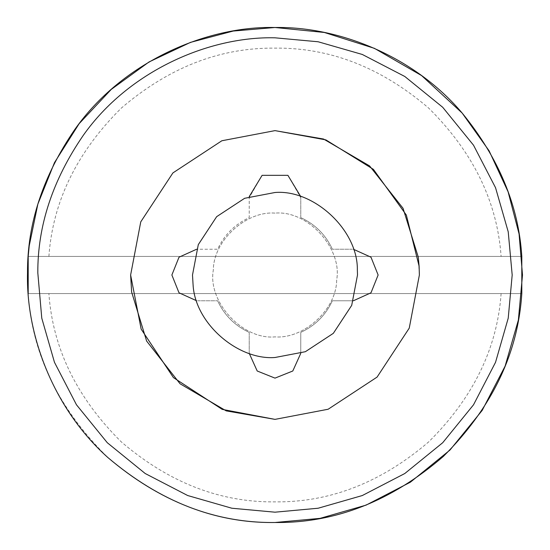 <?xml version="1.0" encoding="UTF-8"?>
<svg xmlns="http://www.w3.org/2000/svg" width="550" height="550" viewBox="0 0 550 550"><rect width="100%" height="100%" fill="white"/><g stroke="black" fill="none" stroke-linecap="round" stroke-linejoin="round"><path stroke-width="0.41" stroke-dasharray="2.75 2.06" d="M131.636 292.043L130.625 275L140.759 221.856L172.913 172.913L221.856 140.759L275 130.625L325.868 139.879L373.416 169.366L406.347 215.071L419.107 266.186L419.375 275L409.241 328.144L377.087 377.087L328.144 409.241L275 419.375L222.186 409.365L173.436 377.609L141.157 329.127L130.625 275M352.344 300.781L332.379 300.781C325.696 315.164 315.164 325.696 300.781 332.379L300.761 353.375L300.781 332.379C315.164 325.696 325.696 315.164 332.379 300.781L352.344 300.781M352.344 249.219L332.379 249.219L352.344 249.219M300.781 217.621C315.164 224.304 325.696 234.836 332.379 249.219C325.696 234.836 315.164 224.304 300.781 217.621L300.781 197.656L300.781 217.621M300.761 196.625L300.781 197.656L287.891 175.326L262.109 175.326L249.219 197.656L249.219 217.621C234.836 224.304 224.304 234.836 217.621 249.219L196.625 249.239L217.621 249.219C224.304 234.836 234.836 224.304 249.219 217.621L249.239 196.625M197.656 300.781L217.621 300.781L197.656 300.781M249.219 332.379C234.836 325.696 224.304 315.164 217.621 300.781C224.304 315.164 234.836 325.696 249.219 332.379L249.219 352.344L249.219 332.379M249.239 353.375L249.219 352.344L249.239 353.375M275 192.5C313.658 189.241 358.036 229.948 357.349 269.961L357.5 275L351.704 305.367L333.334 333.334L305.367 351.704L275 357.5C238.239 360.367 195.03 323.73 193.077 284.735L192.5 275L198.296 244.633L216.666 216.666L244.633 198.296L275 192.5M275 213.125C246.448 210.774 213.421 240.343 213.317 270.146C207.556 301.503 242.22 339.955 275 336.875C303.552 339.226 336.579 309.657 336.683 279.854C342.444 248.497 307.78 210.045 275 213.125C246.448 210.774 213.421 240.343 213.317 270.146C207.556 301.503 242.22 339.955 275 336.875C303.552 339.226 336.579 309.657 336.683 279.854C342.444 248.497 307.78 210.045 275 213.125M275 130.625L323.551 139.033L369.572 165.914L403.04 208.292L418.261 257.077L419.375 275L409.241 328.144L377.087 377.087L328.144 409.241L275 419.375M28.194 293.562L521.806 293.562L28.194 293.562C32.065 354.269 58.602 408.911 107.793 457.476L107.793 457.476M28.194 256.438L521.806 256.438L28.194 256.438M48.888 256.438C52.766 201.548 76.89 152.116 121.275 108.144C168.733 67.506 219.972 47.499 275 48.125C330.028 47.499 381.267 67.506 428.725 108.144C473.11 152.116 497.234 201.548 501.112 256.438M501.112 293.562C497.234 348.452 473.11 397.884 428.725 441.856C381.267 482.494 330.028 502.501 275 501.875C219.972 502.501 168.733 482.494 121.275 441.856C76.89 397.884 52.766 348.452 48.888 293.562"/><path stroke-width="0.82" d="M131.636 292.043L130.625 275L140.759 221.856L172.913 172.913L221.856 140.759L275 130.625L325.868 139.879L373.416 169.366L406.347 215.071L419.107 266.186L419.375 275L409.241 328.144L377.087 377.087L328.144 409.241L275 419.375L226.229 410.884L180.049 383.763L146.63 341.062L131.636 292.043L146.63 341.062L180.049 383.763L226.229 410.884L275 419.375L328.144 409.241L377.087 377.087L409.241 328.144L419.375 275L419.107 266.186L418.261 257.077L403.04 208.292L369.572 165.914L323.551 139.033L275 130.625L221.856 140.759L172.913 172.913L140.759 221.856L130.625 275L140.759 221.856L172.913 172.913L221.856 140.759L275 130.625M353.375 249.239L370.996 257.201L378.125 275L370.996 292.799L353.375 300.761L370.996 292.799L378.125 275L370.996 257.201L353.375 249.239M249.239 196.625L262.109 175.326L287.891 175.326L300.761 196.625M196.625 300.761L179.004 292.799L171.875 275L179.004 257.201L196.625 249.239L179.004 257.201L171.875 275L179.004 292.799L196.625 300.761M300.761 353.375L292.799 370.996L275 378.125L257.201 370.996L249.239 353.375L257.201 370.996L275 378.125L292.799 370.996L300.761 353.375M193.077 284.735L192.5 275L198.296 244.633L216.666 216.666L244.633 198.296L275 192.5C313.658 189.241 358.036 229.948 357.349 269.961L357.5 275L351.704 305.367L333.334 333.334L305.367 351.704L275 357.5C238.239 360.367 195.03 323.73 193.077 284.735M74.841 129.422C122.059 62.294 205.947 25.823 275 27.5C338.078 26.359 413.669 55.681 462.158 113.052L489.087 150.803L508.124 191.874L519.076 233.963L522.5 275L518.368 320.038L505.12 366.101L482.158 410.438L450.01 450.01L410.438 482.158L366.101 505.12L320.038 518.368L275 522.5C215.662 523.359 159.926 501.683 107.793 457.476C52.992 408.32 25.939 334.407 27.507 272.841C27.218 223.726 42.996 175.917 74.841 129.422M275 37.812C208.828 36.204 128.425 71.163 83.181 135.493C52.662 180.049 37.544 225.864 37.819 272.931L41.773 318.161L54.464 362.306L76.477 404.793L107.284 442.716L145.207 473.522L187.694 495.536L231.839 508.228L275 512.188L318.161 508.228L362.306 495.536L404.793 473.522L442.716 442.716L473.522 404.793L495.536 362.306L508.228 318.161L512.188 275L508.228 231.839L495.536 187.694L473.522 145.207L442.716 107.284L404.793 76.477L362.306 54.464L318.161 41.773L275 37.812M130.625 275L141.157 329.127L173.436 377.609L222.186 409.365L275 419.375M107.793 457.476C159.514 501.524 215.249 523.201 275 522.5C335.287 523.194 391.394 501.181 443.321 456.452C491.817 408.031 517.976 353.732 521.806 293.562L521.806 256.438C518.65 205.673 498.768 157.877 462.158 113.052L421.63 75.611L374.447 48.359L324.356 32.471L275 27.5L233.193 31.054L190.486 42.377L149.043 61.951L111.224 89.437L79.179 123.633L54.484 162.614L37.874 204.084L29.233 245.781M29.198 246.084L28.194 256.438L28.194 293.562"/></g></svg>
